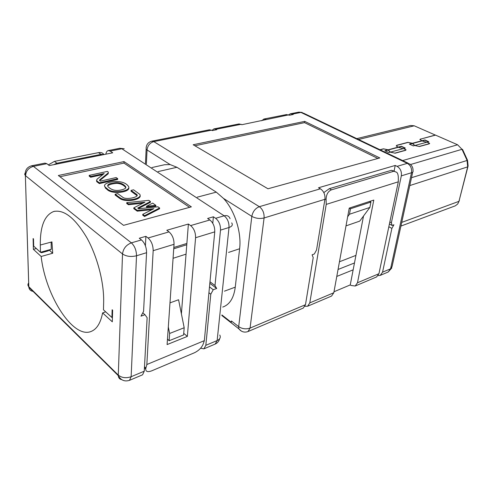 <?xml version="1.0" encoding="UTF-8"?>
<svg xmlns="http://www.w3.org/2000/svg" width="493" height="493" viewBox="0 0 493 493"><rect width="100%" height="100%" fill="white"/><g stroke="black" fill="none" stroke-linecap="round" stroke-linejoin="round"><path stroke-width="0.74" d="M212.773 223.28L213.383 216.797L215.626 218.294C219.015 221.074 220.642 225.011 220.507 230.108L214.991 285.539L216.692 288.485L213.241 289.742L210.801 294.198L205.834 345.316L217.142 340.558C220.063 339.153 220.938 337.311 219.767 335.037M205.834 345.316L203.917 348.841L215.188 344.071L217.142 340.558L229.005 227.513C232.117 226.41 233.016 224.87 231.698 222.891M203.917 348.841L200.608 348.218M210.801 294.198L208.927 292.756M121.716 379.647C119.62 379.24 118.474 377.909 118.289 375.654L118.283 375.105C121.783 377.878 126.072 378.414 131.138 376.72L136.518 255.768L146.575 252.699L143.574 311.385L140.973 316.167L144.967 314.707L147.136 317.708L144.258 371.204L142.563 374.809L129.499 380.337L131.138 376.72L144.258 371.204M136.518 255.768C131.021 257.075 126.35 256.477 122.517 253.969C123.232 248.601 126.19 244.898 131.378 242.858C134.694 245.995 136.407 250.296 136.518 255.768M28.68 282.964C27.688 284.159 27.657 285.33 28.588 286.47L28.828 287.197C29.26 289.761 30.849 291.172 33.592 291.431M105.878 154.18C106.205 152.134 106.969 150.938 108.158 150.599L110.161 151.08L112.724 152.799L49.3 165.562L46.835 163.694L33.407 166.363C28.557 167.811 25.944 170.942 25.587 175.761L122.517 253.969L118.283 375.105L28.791 286.686L25.371 175.576L28.828 287.197L118.289 375.654C120.908 380.313 124.649 381.872 129.499 380.337M146.575 252.699C146.495 247.264 144.794 243.006 141.466 239.918L131.378 242.858L33.407 166.363L31.546 165.79C26.795 167.232 24.736 170.498 25.371 175.576L24.65 174.251L25.192 172.92M104.103 154.537L101.022 154.371L56.898 163.22L53.743 164.668M56.898 163.22L54.44 161.384L48.363 164.853M54.44 161.384L98.495 152.639C100.997 152.226 102.772 152.83 103.813 154.451M223.366 306.825L224.019 306.572C230.157 303.817 233.91 297.347 235.266 287.148L239.623 248.749C241.699 232.32 234.588 210.16 223.483 198.408L216.298 192.141L176.944 167.281L170.11 164.57L164.582 164.724L151.899 167.558M241.385 331.117L238.797 328.782L238.686 326.643L231.42 320.974L231.272 322.293L221.905 314.965M221.844 315.502L238.797 328.782C241.348 331.881 244.417 332.806 248.01 331.549L250.062 328.091L305.481 304.705L313.209 257.586L312.087 254.813L314.318 253.994L316.543 249.988L324.924 199.301L264.088 217.968C264.328 213.056 262.751 209.297 259.343 206.684C255.3 208.323 252.792 211.559 251.824 216.372L238.686 326.643C242.205 328.936 246.001 329.416 250.062 328.091L264.088 217.968C259.762 218.966 255.676 218.436 251.824 216.372L223.483 198.408M323.815 192.597L329.367 188.659L391.448 170.301L396.742 172.31C397.678 173.24 398.202 174.923 398.307 177.363L398.307 181.806L378.938 273.714L357.48 282.766L355.188 286.026L351.121 285.472L350.252 284.917L333.995 291.757M305.481 304.705L303.287 308.07L248.01 331.549M146.168 147.271L146.144 149.188L147.05 149.946C147.647 145.595 149.903 142.816 153.804 141.614L259.343 206.684L320.395 188.807L318.515 187.765L395.226 165.445L397.081 166.351C400.421 168.433 401.838 171.601 401.32 175.859L391.374 222.805L392.083 225.455L389.415 223.988M350.252 284.917L353.154 269.831L336.787 276.437M380.226 275.39L388.231 271.988L390.573 268.802L382.556 272.185L380.226 275.39L378.119 275.655M378.938 273.714L376.615 276.924L355.188 286.026M353.154 269.831L363.526 216.002M357.48 282.766L373.793 200.084L349.241 208.101L333.81 292.75L331.561 296.059L307.595 306.239L305.001 306.289M333.81 292.75L309.795 302.887L307.595 306.239M309.795 302.887L326.224 204.398L326.089 199.573L324.979 198.95M391.448 170.301L394.492 171.2M412.727 172.094L392.114 266.374L390.573 268.802L411.513 172.735C412.838 172.297 413.337 171.644 413.017 170.763C413.171 167.965 412.136 165.722 409.911 164.04L407.31 163.349L397.081 166.351M393.543 171.336L331.487 189.823C328.024 191.315 326.23 194.562 326.089 199.573M326.224 204.398L398.307 181.806M209.488 286.895L213.241 289.742M216.692 288.485L209.833 283.309M144.967 314.707L142.791 312.821M392.083 225.455L393.913 224.783L391.873 228.425L382.556 272.185M391.873 228.425L388.835 226.737M186.04 254.154L173.074 258.295M167.478 339.073L169.13 340.731L169.641 333.465L184.185 327.746L178.571 299.75L169.986 302.868M169.641 333.465L168.316 326.97M184.185 327.746L183.606 334.932L169.13 340.731M186.773 244.744L173.733 248.786M230.065 218.689C229.085 216.063 227.119 215.102 224.155 215.811C227.544 218.553 229.159 222.454 229.005 227.513L220.507 230.108M209.975 281.768L214.991 285.539M124.211 148.744L119.824 148.288L121.845 148.757L224.155 215.811L215.626 218.294M141.466 239.918L139.272 238.236L145.885 236.326L148.085 237.99C151.419 241.046 153.113 245.28 153.175 250.684L146.852 364.512L145.706 368.838C145.669 371.654 147.672 372.326 151.702 370.847L194.458 352.754C198.71 350.652 201.612 347.781 203.165 344.139L204.336 340.657L214.757 231.864C214.874 226.743 213.241 222.774 209.858 219.977L190.618 225.584L188.388 224.032L166.8 230.274L169.019 231.883L148.085 237.99M213.383 216.797L207.615 218.467L209.858 219.977M123.546 225.344L191.364 206.85L124.002 161.593L58.334 175.502L123.546 225.344M173.819 247.474L186.878 243.45L188.388 224.032M261.721 120.748L263.891 119.035L286.495 114.567L289.422 115.239L293.236 114.481L292.478 114.111L300.946 112.429L303.719 113.261L408.198 163.22M211.959 130.423L213.9 128.907L239.037 123.94L241.934 124.686L288.658 114.869M145.472 163.356L146.144 149.188C146.02 144.979 147.888 142.311 151.745 141.183L153.804 141.614L211.509 130.17L212.261 130.59L216.778 129.69L216.02 129.277L241.176 124.285M193.182 144.751L267.97 188.782L379.813 157.939L304.723 121.377L193.182 144.751M46.835 163.694L44.943 163.134L31.546 165.79M145.41 245.822L145.885 236.326M190.618 225.584C193.989 228.469 195.641 232.511 195.579 237.725L187.352 336.405L167.096 344.576L174.041 244.306C174.047 238.994 172.371 234.859 169.019 231.883M181.399 313.838L186.878 243.45M183.735 333.342L187.352 336.405M59.943 176.728L123.953 163.084L124.002 161.593M123.953 163.084L189.602 207.331M33.111 238.55L33.506 238.908L33.684 246.112L40.444 252.287L41.615 252.699L47.778 250.992L51.254 249.298L51.161 242.094L51.931 241.884L52.714 253.242L41.165 256.477L33.376 249.329L33.111 238.55M41.165 256.477C45.455 295.757 73.26 339.449 91.347 331.358C96.881 329.053 100.634 322.909 102.606 312.913L112.299 321.812L112.638 310.208L112.133 309.752L111.911 317.504L103.475 309.814L103.653 302.11C104.128 282.532 97.324 256.422 86.731 237.54C75.053 218.06 64.065 209.377 53.755 211.485C44.604 215.084 40.118 226.269 40.297 245.027L40.444 252.287L51.254 249.298M33.376 249.329L36.328 248.527M52.714 253.242L49.349 250.228M102.606 312.913L105.693 311.835M324.924 199.301C325.306 194.673 323.796 191.173 320.395 188.807M288.602 114.838L290.309 113.815L298.776 112.145L300.946 112.429L407.31 163.349C410.644 165.395 412.043 168.526 411.513 172.735L401.32 175.859M290.309 113.815L292.478 114.111M263.891 119.035L266.047 119.355M213.9 128.907L216.02 129.277M211.509 130.17L209.389 129.795L151.745 141.183M395.226 165.445L394.08 170.997M339.455 261.771L355.94 255.386M346 225.88L359.736 221.117L369.873 207.436L349.469 214.252L350.474 208.761L349.223 208.206M389.84 221.967L391.374 222.805M304.723 121.377L304.538 122.634L377.903 158.469M194.901 145.762L304.538 122.634M204.336 340.657L146.852 364.512M145.737 368.598L144.406 368.382M155.837 206.16L146.458 207.097L146.495 206.296L152.682 203.11L155.88 205.359L155.837 206.16M142.939 203.196L128.445 204.737L126.713 203.473L126.738 202.666L148.763 200.355L150.451 201.545L150.408 202.34L138.342 208.527M150.451 201.545L137.707 208.064L138.65 208.749L157.933 206.801L159.615 207.984L159.566 208.785L144.56 216.489L142.73 215.158L142.773 214.344L153.915 208.675L137.313 210.369L137.276 211.177L133.794 208.638L133.825 207.83L144.917 202.192L128.476 203.936L128.445 204.737M151.943 209.679L137.276 211.177M99.358 183.599L99.37 182.817L96.77 180.888L96.905 179.316L104.196 173.511L90.718 176.463L89.221 175.372L107.4 171.41L108.275 172.057L108.183 173.025L99.568 179.945L99.524 180.463L100.406 181.116L116.157 177.566L117.71 178.657L117.685 179.427L99.358 183.599L96.757 181.671L96.511 180.53M102.871 174.565L90.706 177.24L89.208 176.143L89.221 175.372M108.318 172.895L108.164 173.795L99.697 180.604M128.876 187.981C129.037 192.646 111.319 194.476 106.999 189.38L105.434 188.123L104.578 185.738M137.122 195.715L131.015 191.185L131.046 190.403L133.566 189.799L139.796 194.347C142.754 198.759 125.721 202.118 119.885 197.699L119.861 198.494L115.109 195.031L115.134 194.236L117.728 193.613L122.486 197.058C125.567 200.343 139.39 197.089 136.986 194.729L136.481 194.242L136.45 195.031M140.222 195.838C140.622 199.942 125.481 202.66 119.861 198.494M112.429 317.319L111.911 317.504L112.422 317.547M338.056 269.468L354.479 262.966M347.657 216.766L349.469 214.252M350.474 208.761L370.921 202.056L369.547 201.471M370.921 202.056L369.873 207.436M155.88 205.359L146.495 206.296M128.476 203.936L126.738 202.666M159.615 207.984L144.597 215.669L144.56 216.489M144.597 215.669L142.773 214.344M137.313 210.369L133.825 207.83M90.718 176.463L90.706 177.24M117.71 178.657L99.37 182.817M107.018 188.591L105.453 187.334C102.137 184.431 108.146 182.17 113.871 181.492C120.767 181.245 125.487 182.681 128.026 185.793C133.258 191.062 111.757 194.39 107.018 188.591L106.999 189.38M136.481 194.242L131.046 190.403M119.885 197.699L115.134 194.236M109.6 187.981L108.226 186.89C106.605 184.875 108.836 183.476 114.912 182.693C119.312 182.348 122.751 183.501 125.234 186.138C126.83 187.901 125.062 189.263 119.922 190.212C115.806 190.896 112.367 190.156 109.612 187.993M107.61 185.83C109.31 184.524 112.404 183.692 116.896 183.328C120.384 183.575 123.158 184.77 125.204 186.915L125.857 187.839M426.79 142.231L422.026 140.936L420.128 139.63L420.64 139.081L435.529 135.125L457.596 144.769L462.003 149.305L462.533 149.373L467.543 160.33L468.11 165.938L458.829 201.84M400.926 226.065L455.273 205.846L457.714 203.991L458.965 201.347L467.691 166.862L409.775 185.571M356.772 138.632L410.601 125.487L414.212 125.801L435.492 135.137M435.337 135.039L420.412 139.162M410.527 164.52L462.003 149.305L467.025 160.299L467.691 166.862L468.11 165.938M379.992 149.73L383.431 148.818L388.127 149.792L388.022 150.192M390.444 152.121L388.145 149.81L398.196 147.111M398.171 147.099L396.199 145.953L396.822 145.269L407.871 142.335L412.444 143.266L421.903 140.751L426.624 142.274M421.903 140.659L419.882 139.599L420.449 138.995M415.069 145.423L427.074 142.15L429.366 143.278L428.91 143.777L419.161 146.458L415.032 145.577M414.816 145.49L412.462 143.284M398.208 147.111L403.021 148.695M390.69 152.054L403.477 148.572L405.764 149.712L405.264 150.279L394.881 153.132L390.653 152.232M380.189 149.829L383.622 148.911L387.874 149.78L390.265 152.171M387.96 149.86L384.86 150.692L388.798 152.565L390.511 152.103L395.078 153.224L405.462 150.371L406.016 149.743L403.638 148.615M403.2 148.652L398.332 147.296L396.452 145.983L397.013 145.355L408.062 142.422L412.203 143.26L414.644 145.534M412.29 143.327L409.381 144.11L413.294 145.903L414.896 145.466L419.358 146.544L429.107 143.864L429.613 143.315L427.221 142.194M422.076 140.702L424.892 139.95L428.787 141.688L427.24 142.107M398.381 147.062L401.376 146.255L405.301 148.079L403.656 148.522M388.096 150.051L398.159 147.345M412.413 143.518L421.86 140.98M385.162 150.833L387.911 150.1M404.95 148.171L401.327 146.495L398.332 147.296M409.683 144.252L412.24 143.562M428.435 141.781L424.843 140.178L422.026 140.936M98.495 152.639L101.022 154.371M235.266 287.148L224.438 291.166M239.623 248.749L228.555 252.416M170.11 164.57L147.05 149.946L146.372 163.947M331.487 189.823L329.367 188.659M216.298 192.141L197.2 197.188M158.074 171.595L176.944 167.281M110.161 151.08L121.845 148.757M144.492 366.817L145.854 368.098M153.175 250.684L174.041 244.306M195.579 237.725L214.757 231.864M40.297 245.027L51.161 242.094M97.047 181.128L97.035 181.905M108.183 173.025L108.164 173.795M99.568 179.945L99.555 180.5M459.408 200.343L458.965 201.347L401.727 222.392M411.501 177.696L467.543 160.33M358.559 139.482L414.212 125.801M412.425 143.253L412.339 143.642M402.645 160.564L457.596 144.769M215.188 344.071C217.481 343.017 218.972 341.23 219.662 338.703M222.744 307.065L224.019 306.572M388.231 271.988L391.849 267.872M108.158 150.599L119.824 148.288M144.449 367.655L145.706 368.838M53.755 211.485L54.674 211.263M302.147 112.404L298.776 112.145M96.757 181.671L96.77 180.888M105.434 188.123L105.453 187.334M136.955 195.518L136.986 194.729M125.204 186.915L125.234 186.138M406.016 149.743L405.936 150.125M429.613 143.315L429.539 143.642"/></g></svg>
